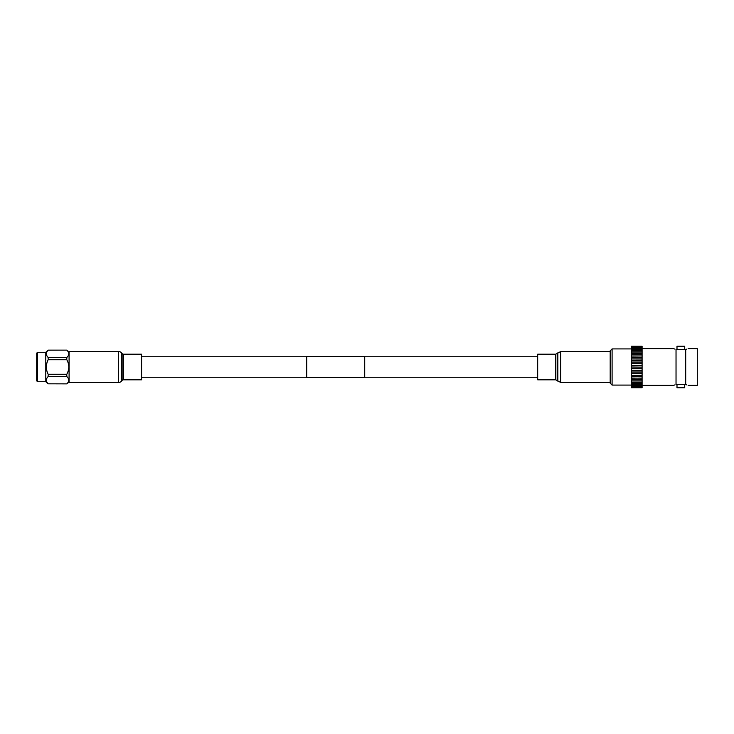 <?xml version="1.0" encoding="UTF-8"?>
<svg xmlns="http://www.w3.org/2000/svg" width="734" height="734" viewBox="0 0 734 734"><rect width="100%" height="100%" fill="white"/><g stroke="black" fill="none" stroke-linecap="round" stroke-linejoin="round"><path stroke-width="1.1" d="M364.725 377.542L364.725 356.458L306.72 356.458L306.72 377.542L364.725 377.542M684.73 384.488L676.032 384.552C672.839 385.598 672.839 385.598 676.032 384.552L676.996 384.488L676.996 387.745L684.73 387.745L684.73 384.488M676.032 349.448C672.839 348.402 672.839 348.402 676.032 349.448L676.996 349.512L676.996 346.255L684.73 346.255L684.73 349.512L685.703 349.448L676.032 349.448L676.032 384.552M686.703 349.145L685.703 349.448C688.887 348.402 688.887 348.402 685.703 349.448L685.703 384.552C688.887 385.598 688.887 385.598 685.703 384.552L686.703 384.855M610.193 383.176L610.193 350.824L612.092 348.916L612.092 385.084L610.193 383.176M688.116 348.632L697.3 348.632L697.3 385.368L688.116 385.368M674.931 384.882L674.28 385.111M631.46 367L642.094 367.147L631.46 367L631.46 363.807L642.094 363.816L631.46 363.807L631.46 360.541L642.094 360.568L631.46 360.541L631.46 358.963L642.094 359.009L631.46 358.963L631.46 357.504M642.094 367.147L642.094 368.67L631.46 368.67L642.094 368.826L631.46 368.826L631.46 367.147M642.094 368.826L642.094 370.34L631.46 370.34L642.094 370.477L631.46 370.477L631.46 368.826M642.094 370.477L642.094 371.991L631.46 371.991L642.094 372.12L631.46 372.12L631.46 370.477M642.094 372.12L642.094 373.606L631.46 373.606L642.094 373.716L631.46 373.716L631.46 372.12M642.094 373.716L642.094 375.184L631.46 375.184L642.094 375.267L631.46 375.267L631.46 373.716M642.094 376.625L631.46 376.762L631.46 375.267M642.094 378.056L631.46 378.184L631.46 376.762M642.094 367L642.094 355.962L631.46 356.073M642.094 357.375L631.46 357.375L642.094 357.504M642.094 358.871L631.46 358.871M642.094 360.431L631.46 360.431M642.094 362.027L631.46 362.027M642.094 362.174L631.46 362.174L642.094 362.174M642.094 363.669L631.46 363.669M674.931 349.118L674.28 348.889M631.46 376.625L642.094 376.707L642.094 375.267M631.46 378.056L642.094 378.166L642.094 376.762M642.094 379.414L642.094 378.184M642.094 380.68L642.094 379.561L631.46 379.561L631.46 378.184M642.094 381.854L642.094 380.863L631.46 380.863L631.46 379.414M642.094 382.919L642.094 382.084L631.46 382.084L631.46 380.68M642.094 383.873L642.094 383.194L631.46 383.194L631.46 381.854M642.094 384.708L642.094 384.203L631.46 384.203L631.46 382.919M642.094 387.625L631.46 387.726L642.094 387.726L642.094 385.093L631.46 385.093L631.46 383.873M642.094 356.073L642.094 346.274L631.46 346.274L631.46 353.43M631.46 357.375L631.46 353.247L642.094 353.43M631.46 354.706L642.094 354.706M642.094 365.477L631.46 365.477L642.094 365.477M631.46 387.625L631.46 385.093L612.092 385.084M642.094 365.33L631.46 365.33M37.572 352.283L37.572 381.717L36.7 380.854L36.7 353.146L37.572 352.283L45.792 352.283L48.141 350.182C45.792 352.586 45.792 355.008 48.141 357.449L48.141 359.733C45.792 364.596 45.792 369.441 48.141 374.267L48.141 376.551C45.792 378.955 45.792 381.377 48.141 383.818L66.803 383.873L69.088 382.019M37.572 381.717L45.792 381.717L48.141 383.873M48.141 374.267L66.803 374.267L66.803 376.551L68.271 378.304M68.84 380.184L68.271 382.056M69.088 351.981L66.803 350.127L48.141 350.182M48.141 383.818L66.803 383.873M46.343 353.816L46.38 353.302M45.792 352.283L45.792 381.717M48.141 357.449L66.803 357.449L66.803 359.733L48.141 359.733M66.803 383.818C69.455 381.396 69.455 378.973 66.803 376.551L48.141 376.551M66.803 357.449C69.455 355.027 69.455 352.595 66.803 350.182M66.803 374.267C69.455 369.431 69.455 364.587 66.803 359.733M555.739 379.808L555.739 354.192L537.683 354.192L537.683 379.808L555.739 379.808L560.721 382.469L610.193 382.469M118.559 351.531L69.088 351.531L69.088 382.469L118.559 382.469L118.559 351.531A3.863 3.863 0 0 1 121.422 352.797L122.11 353.559A1.936 1.936 0 0 0 123.541 354.192L141.598 354.192L141.598 379.808L123.541 379.808L123.541 354.192M123.541 379.808A1.936 1.936 0 0 0 122.11 380.441L121.422 381.203A3.863 3.863 0 0 1 118.559 382.469M555.739 354.192L560.721 351.531L560.721 382.469M557.858 352.797L557.858 381.203M557.17 353.559L557.17 380.441M121.422 381.203L121.422 352.797M122.11 380.441L122.11 353.559M141.598 377.248L306.72 377.248M364.725 377.248L537.683 377.248M141.598 356.752L306.72 356.752M364.725 356.752L537.683 356.752M673.61 385.368L642.094 385.368M673.61 348.632L642.094 348.632M631.46 348.916L612.092 348.916M642.094 355.962L631.46 355.962M642.094 352.026L631.46 352.026M642.094 350.898L631.46 350.898M642.094 349.889L631.46 349.889M642.094 348.98L631.46 348.98M642.094 348.2L631.46 348.2M642.094 347.549L631.46 347.549M642.094 347.026L631.46 347.026M642.094 346.641L631.46 346.641M642.094 346.384L631.46 346.384M642.094 387.387L631.46 387.387M642.094 387.011L631.46 387.011M642.094 386.506L631.46 386.506M642.094 385.864L631.46 385.864M48.141 350.127L66.803 350.127M560.721 351.531L610.193 351.531"/></g></svg>
